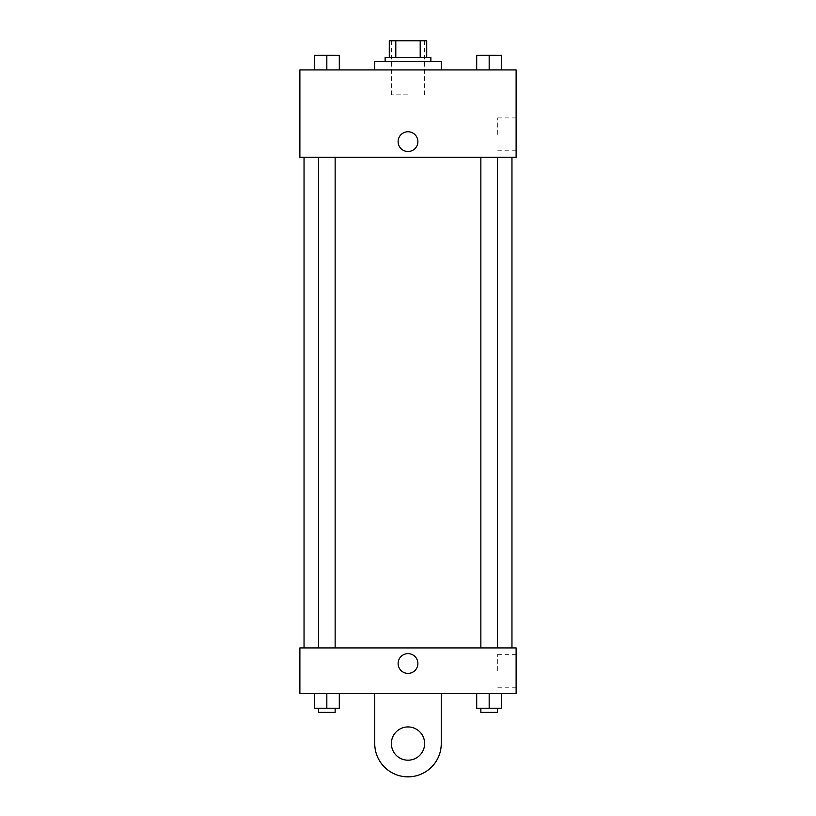 <?xml version="1.0" encoding="UTF-8"?>
<svg xmlns="http://www.w3.org/2000/svg" width="816" height="816" viewBox="0 0 816 816"><rect width="100%" height="100%" fill="white"/><g stroke="black" fill="none" stroke-linecap="round" stroke-linejoin="round"><path stroke-width="0.61" stroke-dasharray="4.08 3.06" d="M408 94.86L391.364 94.86L408 94.86M408 40.8L391.364 40.8L408 40.8M420.199 57.436L420.199 40.8L426.717 40.8L426.717 57.436L395.801 57.436L426.717 57.436M420.199 40.8L389.283 40.8M395.801 57.436L389.283 57.436L395.801 57.436L395.801 40.8M430.868 57.436L385.132 57.436M385.132 61.588L430.868 61.588L385.132 61.588M374.738 61.588L441.262 61.588M408 69.911L374.738 69.911L408 69.911M314.354 69.911L339.303 69.911L314.354 69.911L339.303 69.911L314.354 69.911L339.303 69.911L326.828 69.911L326.828 55.355L314.354 55.355L335.141 55.355L314.354 55.355L314.354 69.911L326.828 69.911L314.354 69.911L314.354 55.355L314.354 69.911L339.303 69.911L326.828 69.911L326.828 55.355L339.303 55.355L318.515 55.355L339.303 55.355L339.303 69.911L339.303 55.355M476.697 69.911L501.646 69.911L476.697 69.911L501.646 69.911L476.697 69.911L501.646 69.911L489.172 69.911L489.172 55.355L476.697 55.355L497.485 55.355L476.697 55.355L476.697 69.911L489.172 69.911L476.697 69.911L476.697 55.355L476.697 69.911L501.646 69.911L489.172 69.911L489.172 55.355L501.646 55.355L480.859 55.355L501.646 55.355L501.646 69.911L501.646 55.355M516.12 69.911L299.88 69.911L299.88 157.233L516.12 157.233L516.12 69.911M299.88 141.637L299.88 151.521L299.89 141.637M408 157.233L304.042 157.233L408 157.233M489.172 157.233L497.485 157.233L489.172 157.233M326.828 157.233L318.515 157.233L326.828 157.233M516.12 134.365L516.12 117.912L516.12 134.365M408 131.764A9.874 9.874 0 0 0 399.442 146.584A9.874 9.874 0 0 0 416.558 146.584A9.874 9.874 0 0 0 408 131.764A9.874 9.874 0 0 0 399.442 146.584A9.874 9.874 0 0 0 416.558 146.584A9.874 9.874 0 0 0 408 131.764M408 151.521A9.874 9.874 0 0 1 399.442 136.7A9.874 9.874 0 0 1 416.558 136.7A9.874 9.874 0 0 1 408 151.521M497.719 134.365L497.719 117.912L497.719 134.365M408 647.924L304.042 647.924L408 647.924M489.172 647.924L497.485 647.924L489.172 647.924M326.828 647.924L318.515 647.924L326.828 647.924M516.12 647.924L299.88 647.924L299.88 693.661L516.12 693.661L516.12 647.924L299.88 647.924M489.172 69.911L489.172 55.355M480.859 55.355L497.485 55.325M326.828 69.911L326.828 55.355M318.515 55.355L335.141 55.325M501.646 708.217L501.646 693.661L501.646 708.217L476.697 708.217L476.697 693.661L501.646 693.661L476.697 693.661L501.646 693.661L476.697 693.661L501.646 693.661L476.697 693.661L476.697 708.217L497.485 708.217L489.172 708.217L489.172 693.661L489.172 708.217L476.697 708.217L476.697 693.661M480.859 708.217L480.859 712.378L497.485 712.378L480.859 712.378L497.485 712.378L497.485 708.217L480.859 708.217L497.485 708.217M489.172 708.217L489.172 693.661M339.303 708.217L339.303 693.661L339.303 708.217L314.354 708.217L314.354 693.661L339.303 693.661L314.354 693.661L339.303 693.661L314.354 693.661L339.303 693.661L314.354 693.661L314.354 708.217L335.141 708.217L326.828 708.217L326.828 693.661L326.828 708.217L314.354 708.217L314.354 693.661M318.515 708.217L318.515 712.378L335.141 712.378L318.515 712.378L335.141 712.378L335.141 708.217L318.515 708.217L335.141 708.217M326.828 708.217L326.828 693.661M398.126 663.51A9.874 9.874 0 0 0 412.937 672.068A9.874 9.874 0 0 0 412.937 654.962A9.874 9.874 0 0 0 398.126 663.51M516.12 670.793L516.12 654.34L516.12 670.793M497.719 670.793L497.719 654.34L497.719 670.793M417.874 663.51A9.874 9.874 0 0 0 403.063 654.962A9.874 9.874 0 0 0 403.063 672.068A9.874 9.874 0 0 0 417.874 663.51A9.874 9.874 0 0 1 403.063 672.068A9.874 9.874 0 0 1 403.063 654.962A9.874 9.874 0 0 1 417.874 663.51M299.88 673.384L299.88 653.636L299.89 673.384M374.738 693.661L374.738 743.56L374.738 693.661L441.262 693.661L441.262 743.56A33.262 33.262 0 0 1 408 776.832A33.262 33.262 0 0 1 374.738 743.56A33.262 33.262 0 0 0 408 776.832A33.262 33.262 0 0 0 441.262 743.56A33.262 33.262 0 0 1 408 776.832A33.262 33.262 0 0 1 374.738 743.56L374.738 693.661L441.262 693.661M408 760.196A16.636 16.636 0 0 1 393.598 735.247A16.636 16.636 0 0 1 422.402 735.247A16.636 16.636 0 0 1 408 760.196A16.636 16.636 0 0 1 393.598 735.247A16.636 16.636 0 0 1 422.402 735.247A16.636 16.636 0 0 1 408 760.196A16.636 16.636 0 0 1 393.598 735.247A16.636 16.636 0 0 1 422.402 735.247A16.636 16.636 0 0 1 408 760.196M408 726.923A16.636 16.636 0 0 1 422.402 751.883A16.636 16.636 0 0 1 393.598 751.883A16.636 16.636 0 0 1 408 726.923A16.636 16.636 0 0 0 393.598 751.883A16.636 16.636 0 0 0 422.402 751.883A16.636 16.636 0 0 0 408 726.923M391.364 40.8L391.364 94.86M424.636 40.8L424.636 94.86M497.719 150.807L516.12 150.807M497.719 117.912L516.12 117.912M335.141 647.924L335.141 157.233M318.515 647.924L318.515 157.233M497.485 647.924L497.485 157.233M480.859 647.924L480.859 157.233M516.12 654.34L497.719 654.34M516.12 687.235L497.719 687.235"/><path stroke-width="1.22" d="M395.801 57.436L395.801 40.8L389.283 40.8L389.283 57.436L389.283 40.8M395.801 40.8L426.717 40.8L426.717 57.436M420.199 57.436L420.199 40.8M385.132 61.588L385.132 57.436L430.868 57.436L430.868 61.588M441.262 69.911L441.262 61.588L374.738 61.588L374.738 69.911M299.88 69.911L516.12 69.911L516.12 157.233L299.88 157.233L299.88 69.911M408 151.521A9.874 9.874 0 0 1 399.442 136.7A9.874 9.874 0 0 1 416.558 136.7A9.874 9.874 0 0 1 408 151.521M299.88 647.924L516.12 647.924L516.12 693.661L299.88 693.661L299.88 647.924L516.12 647.924M476.697 69.911L476.697 55.355L501.646 55.355L501.646 69.911L501.646 55.355M489.172 69.911L489.172 55.355L480.859 55.325M497.485 55.355L489.172 55.325M314.354 69.911L314.354 55.355L339.303 55.355L339.303 69.911L339.303 55.355M326.828 69.911L326.828 55.355L318.515 55.325M335.141 55.355L326.828 55.325M476.697 693.661L476.697 708.217L501.646 708.217L501.646 693.661L501.646 708.217M489.172 708.217L489.172 693.661M497.485 708.217L497.485 712.378L480.859 712.378L480.859 708.217M314.354 693.661L314.354 708.217L339.303 708.217L339.303 693.661L339.303 708.217M326.828 708.217L326.828 693.661M335.141 708.217L335.141 712.378L318.515 712.378L318.515 708.217M398.126 663.51A9.874 9.874 0 0 1 412.937 654.962A9.874 9.874 0 0 1 412.937 672.068A9.874 9.874 0 0 1 398.126 663.51M441.262 693.661L441.262 743.56A33.262 33.262 0 0 1 408 776.832A33.262 33.262 0 0 1 374.738 743.56L374.738 693.661M408 760.196A16.636 16.636 0 0 1 393.598 735.247A16.636 16.636 0 0 1 422.402 735.247A16.636 16.636 0 0 1 408 760.196M511.958 647.924L511.958 157.233M304.042 647.924L304.042 157.233M480.859 157.233L480.859 647.924M497.485 157.233L497.485 647.924M335.141 647.924L335.141 157.233M318.515 647.924L318.515 157.233"/></g></svg>
